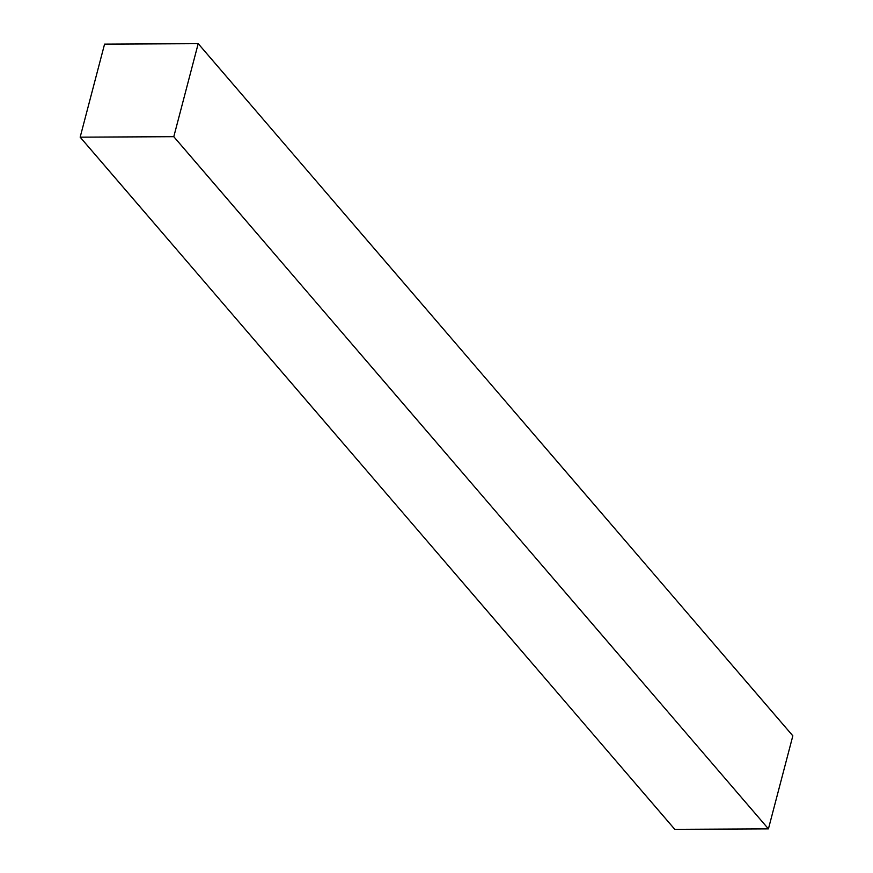 <?xml version="1.0" encoding="UTF-8"?>
<svg xmlns="http://www.w3.org/2000/svg" width="873" height="873" viewBox="0 0 873 873"><rect width="100%" height="100%" fill="white"/><g stroke="black" fill="none" stroke-linecap="round" stroke-linejoin="round"><path stroke-width="1.31" d="M173.792 136.69L80.163 137.159L674.796 829.35L768.426 828.881L792.837 735.841L198.204 43.65L173.792 136.69L768.426 828.881M80.163 137.159L104.574 44.119L198.204 43.65"/></g></svg>
